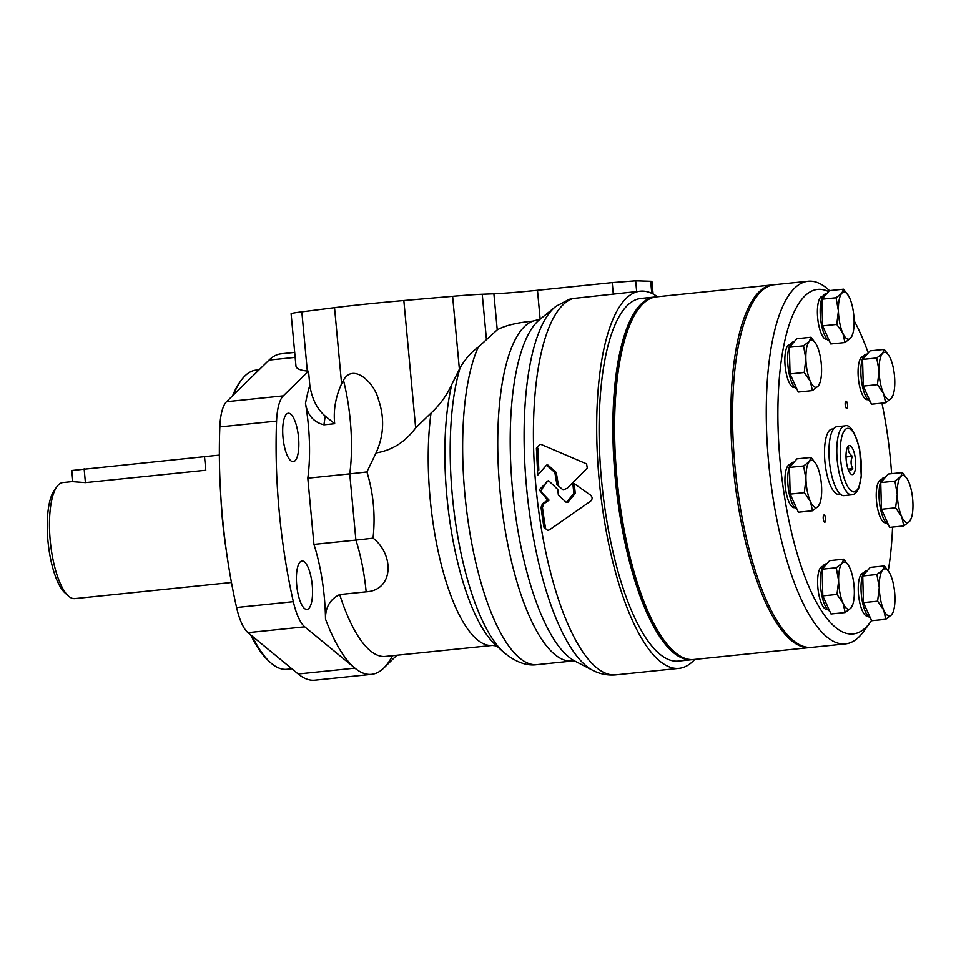 <?xml version="1.0" encoding="UTF-8"?>
<svg xmlns="http://www.w3.org/2000/svg" width="961" height="961" viewBox="0 0 961 961"><rect width="100%" height="100%" fill="white"/><g stroke="black" fill="none" stroke-linecap="round" stroke-linejoin="round"><path stroke-width="1.44" d="M812.513 510.759L798.351 512.213L790.158 494.11L789.449 467.43L796.945 458.865L811.12 457.412L809.366 461.484L803.624 465.977L805.967 479.107L804.321 492.645L810.411 501.498L812.513 510.759L818.255 506.267L820.129 502.627A23.701 7.52 84.1 0 0 821.655 488.644A23.701 7.52 84.1 0 0 817.21 466.253A23.701 7.52 84.1 0 0 816.177 464.223A23.701 7.52 84.1 0 0 809.366 461.484A23.701 7.52 84.1 0 0 805.967 479.107A23.701 7.52 84.1 0 0 810.411 501.498A23.701 7.52 84.1 0 0 818.255 506.267A23.701 7.52 84.1 0 0 820.129 502.627M845.175 612.529L831.013 613.983L822.808 595.88L822.111 569.212L829.607 560.647L843.77 559.182L842.028 563.266L836.274 567.747L838.629 580.876L836.983 594.427L843.073 603.268L845.175 612.529L850.917 608.037L852.791 604.409A23.701 7.52 84.1 0 0 854.317 590.426A23.701 7.52 84.1 0 0 849.872 568.035A23.701 7.52 84.1 0 0 848.839 566.005A23.701 7.52 84.1 0 0 842.028 563.266A23.701 7.52 84.1 0 0 838.629 580.876A23.701 7.52 84.1 0 0 843.073 603.268A23.701 7.52 84.1 0 0 850.917 608.037A23.701 7.52 84.1 0 0 852.791 604.409M866.486 571.675L870.234 567.386L884.408 565.933L882.654 570.005L876.912 574.498L862.738 575.963L866.486 571.675M876.912 574.498L879.255 587.627L877.609 601.178L883.7 610.019L885.802 619.28L871.639 620.734L863.446 602.631L862.738 575.963M884.492 478.314L888.24 474.025L902.403 472.572L900.661 476.644L894.907 481.137L880.744 482.59L884.492 478.314M894.907 481.137L897.262 494.266L895.616 507.804L901.706 516.658L903.808 525.919L889.646 527.373L881.441 509.27L880.744 482.59M866.317 355.15L870.065 350.861L884.228 349.408L882.474 353.48L876.732 357.972L862.57 359.426L866.317 355.15M876.732 357.972L879.075 371.102L877.429 384.64L883.531 393.493L885.634 402.743L871.459 404.209L863.266 386.106L862.57 359.426M844.959 342.524L830.784 343.978L822.592 325.875L821.895 299.207L829.391 290.63L843.554 289.177L841.8 293.249L836.058 297.742L838.412 310.871L836.767 324.422L842.857 333.263L844.959 342.524L850.701 338.032L852.575 334.404A23.701 7.52 84.1 0 0 854.101 320.409A23.701 7.52 84.1 0 0 849.656 298.03A23.701 7.52 84.1 0 0 848.623 296A23.701 7.52 84.1 0 0 841.8 293.249A23.701 7.52 84.1 0 0 838.412 310.871A23.701 7.52 84.1 0 0 842.857 333.263A23.701 7.52 84.1 0 0 850.701 338.032A23.701 7.52 84.1 0 0 852.575 334.404M812.417 390.586L798.255 392.052L790.05 373.937L789.353 347.269L796.849 338.704L811.024 337.239L809.27 341.323L803.528 345.816L805.871 358.946L804.225 372.484L810.315 381.337L812.417 390.586L818.159 386.106L820.033 382.466A23.701 7.52 84.1 0 0 821.559 368.483A23.701 7.52 84.1 0 0 817.114 346.092A23.701 7.52 84.1 0 0 816.081 344.062A23.701 7.52 84.1 0 0 809.27 341.323A23.701 7.52 84.1 0 0 805.871 358.946A23.701 7.52 84.1 0 0 810.315 381.337A23.701 7.52 84.1 0 0 818.159 386.106A23.701 7.52 84.1 0 0 820.033 382.466M829.487 290.63L828.49 289.717A182.29 57.888 84.1 0 0 808.129 281.237L774.422 284.708A182.29 57.888 84.1 0 0 732.69 404.293A182.29 57.888 84.1 0 0 766.95 601.574A182.29 57.888 84.1 0 0 811.757 647.378L845.452 643.906A182.29 57.888 84.1 0 0 863.663 631.449L870.414 622.127A173.184 54.993 84.1 0 0 871.531 620.506M808.129 281.237A182.29 57.888 84.1 0 0 766.397 400.821A182.29 57.888 84.1 0 0 800.657 598.102A182.29 57.888 84.1 0 0 845.452 643.906M828.562 291.579A173.184 54.993 84.1 0 0 778.65 387.571A173.184 54.993 84.1 0 0 810.555 590.45A173.184 54.993 84.1 0 0 870.414 622.127M888.252 570.786A173.184 54.993 84.1 0 0 892.553 527.072M891.616 473.677A173.184 54.993 84.1 0 0 881.946 403.127M868.215 352.975A173.184 54.993 84.1 0 0 854.101 320.638M833.583 428.882L832.034 429.05A32.818 10.415 84.1 0 0 824.514 450.577A32.818 10.415 84.1 0 0 830.688 486.086A32.818 10.415 84.1 0 0 838.749 494.326L840.298 494.17M794.795 507.636L794.363 507.684A21.695 6.883 -95.9 0 1 789.041 502.231A21.695 6.883 -95.9 0 1 784.957 478.758A21.695 6.883 -95.9 0 1 789.93 464.523L790.35 464.487M794.699 387.475L794.266 387.523A21.695 6.883 -95.9 0 1 788.933 382.07A21.695 6.883 -95.9 0 1 784.861 358.597A21.695 6.883 -95.9 0 1 789.834 344.362L790.254 344.314M867.903 399.632L867.483 399.68A21.695 6.883 -95.9 0 1 862.149 394.226A21.695 6.883 -95.9 0 1 858.077 370.754A21.695 6.883 -95.9 0 1 863.038 356.519L863.458 356.483M845.848 407.476A3.652 1.153 84.1 0 0 846.737 408.389A3.652 1.153 84.1 0 0 847.518 404.641A3.652 1.153 84.1 0 0 845.992 401.133A3.652 1.153 84.1 0 0 845.163 403.524A3.652 1.153 84.1 0 0 845.848 407.476M886.09 522.808L885.658 522.844A21.695 6.883 -95.9 0 1 880.324 517.402A21.695 6.883 -95.9 0 1 876.252 493.918A21.695 6.883 -95.9 0 1 881.213 479.683L881.645 479.647M868.083 616.169L867.651 616.205A21.695 6.883 -95.9 0 1 862.329 610.764A21.695 6.883 -95.9 0 1 858.245 587.279A21.695 6.883 -95.9 0 1 863.218 573.056L863.639 573.008M823.889 521.318A3.652 1.153 84.1 0 0 824.79 522.243A3.652 1.153 84.1 0 0 825.559 518.496A3.652 1.153 84.1 0 0 824.033 514.988A3.652 1.153 84.1 0 0 823.205 517.378A3.652 1.153 84.1 0 0 823.889 521.318M827.457 609.418L827.025 609.466A21.695 6.883 -95.9 0 1 821.691 604.013A21.695 6.883 -95.9 0 1 817.619 580.528A21.695 6.883 -95.9 0 1 822.58 566.305L823.012 566.257M827.229 339.413L826.808 339.449A21.695 6.883 -95.9 0 1 821.475 334.008A21.695 6.883 -95.9 0 1 817.403 310.523A21.695 6.883 -95.9 0 1 822.364 296.3L822.796 296.252M794.038 341.912L793.065 342.008A23.701 7.52 84.1 0 0 787.636 357.564A23.701 7.52 84.1 0 0 792.092 383.211A23.701 7.52 84.1 0 0 796.897 389.049M794.134 462.073L793.161 462.181A23.701 7.52 84.1 0 0 787.732 477.725A23.701 7.52 84.1 0 0 792.188 503.372A23.701 7.52 84.1 0 0 796.993 509.222M826.796 563.855L825.823 563.951A23.701 7.52 84.1 0 0 820.394 579.495A23.701 7.52 84.1 0 0 824.85 605.142A23.701 7.52 84.1 0 0 829.655 610.992M867.435 570.606L866.45 570.702A23.701 7.52 84.1 0 0 861.02 586.246A23.701 7.52 84.1 0 0 865.477 611.893A23.701 7.52 84.1 0 0 870.282 617.743M885.429 477.245L884.456 477.341A23.701 7.52 84.1 0 0 879.027 492.885A23.701 7.52 84.1 0 0 883.483 518.532A23.701 7.52 84.1 0 0 888.288 524.382M867.254 354.068L866.269 354.177A23.701 7.52 84.1 0 0 860.852 369.721A23.701 7.52 84.1 0 0 865.296 395.367A23.701 7.52 84.1 0 0 870.101 401.217M826.58 293.85L825.595 293.946A23.701 7.52 84.1 0 0 820.177 309.49A23.701 7.52 84.1 0 0 824.634 335.137A23.701 7.52 84.1 0 0 829.439 340.987M815.925 343.798L811.024 337.239M804.225 372.484L790.05 373.937M803.528 345.816L789.353 347.269M848.467 295.736L843.554 289.177M836.767 324.422L822.592 325.875M836.058 297.742L821.895 299.207M877.429 384.64L863.266 386.106M885.634 402.743L891.376 398.262L893.25 394.623A23.701 7.52 84.1 0 0 894.775 380.64A23.701 7.52 84.1 0 0 890.318 358.249A23.701 7.52 84.1 0 0 889.285 356.219A23.701 7.52 84.1 0 0 882.474 353.48A23.701 7.52 84.1 0 0 879.075 371.102A23.701 7.52 84.1 0 0 883.531 393.493A23.701 7.52 84.1 0 0 891.376 398.262A23.701 7.52 84.1 0 0 893.25 394.623M889.141 355.966L884.228 349.408M895.616 507.804L881.441 509.27M903.808 525.919L909.55 521.427L911.424 517.799A23.701 7.52 84.1 0 0 912.95 503.804A23.701 7.52 84.1 0 0 908.505 481.413A23.701 7.52 84.1 0 0 907.472 479.383A23.701 7.52 84.1 0 0 900.661 476.644A23.701 7.52 84.1 0 0 897.262 494.266A23.701 7.52 84.1 0 0 901.706 516.658A23.701 7.52 84.1 0 0 909.55 521.427A23.701 7.52 84.1 0 0 911.424 517.799M907.316 479.131L902.403 472.572M877.609 601.178L863.446 602.631M885.802 619.28L891.544 614.788L893.033 612.313M889.309 572.492L884.408 565.933M848.683 565.741L843.77 559.182M836.983 594.427L822.808 595.88M836.274 567.747L822.111 569.212M816.021 463.971L811.12 457.412M804.321 492.645L790.158 494.11M803.624 465.977L789.449 467.43M883.7 610.019A23.701 7.52 84.1 0 0 891.544 614.788A23.701 7.52 84.1 0 0 893.418 611.16A23.701 7.52 84.1 0 0 894.943 597.165A23.701 7.52 84.1 0 0 890.499 574.774A23.701 7.52 84.1 0 0 889.466 572.744A23.701 7.52 84.1 0 0 882.654 570.005A23.701 7.52 84.1 0 0 879.255 587.627A23.701 7.52 84.1 0 0 883.7 610.019M844.743 425.903L836.899 426.708A34.632 11.003 84.1 0 0 828.971 449.436A34.632 11.003 84.1 0 0 835.481 486.915A34.632 11.003 84.1 0 0 843.986 495.624L851.83 494.807C854.701 494.471 856.984 492.332 858.666 488.404L861.284 476.488L859.699 449.796C854.978 431.825 849.992 423.861 844.743 425.903A34.632 11.003 84.1 0 0 836.815 448.631A34.632 11.003 84.1 0 0 843.314 486.11A34.632 11.003 84.1 0 0 851.83 494.807M848.779 470.938A14.583 4.637 84.1 0 0 850.725 473.917A14.583 4.637 84.1 0 0 855.47 459.622A14.583 4.637 84.1 0 0 847.914 446.577A14.583 4.637 84.1 0 0 848.779 470.938M848.695 447.97C847.878 450.973 849.14 453.76 852.479 456.331C850.509 460.607 850.617 464.716 852.803 468.644L849.128 471.334M846.028 456.992L852.479 456.331M848.058 469.124L852.803 468.644M773.569 284.816A182.29 57.888 84.1 0 0 772.704 284.876L656.471 296.841A182.29 57.888 84.1 0 0 638.26 309.298L636.915 311.16A180.476 57.312 84.1 0 0 616.409 484.224A180.476 57.312 84.1 0 0 671.727 649.48L673.433 651.029A182.29 57.888 84.1 0 0 693.794 659.51L810.027 647.558A182.29 57.888 84.1 0 0 810.892 647.45M638.26 309.298A182.29 57.888 84.1 0 0 617.551 484.104A182.29 57.888 84.1 0 0 673.433 651.029M772.704 284.876A182.29 57.888 84.1 0 0 733.784 472.139A182.29 57.888 84.1 0 0 810.027 647.558M655.606 296.949A182.29 57.888 84.1 0 0 654.753 297.021A182.29 57.888 84.1 0 0 615.833 484.284A182.29 57.888 84.1 0 0 692.076 659.69A182.29 57.888 84.1 0 0 692.929 659.582M654.753 297.021L640.987 298.439A182.29 57.888 84.1 0 0 602.079 485.701A182.29 57.888 84.1 0 0 678.322 661.108L692.076 659.69M259.11 369.805L256.167 370.117A150.397 47.762 84.1 0 0 241.139 380.388L239.794 382.25A148.571 47.173 84.1 0 0 232.61 395.764M220.97 498.771A148.571 47.173 84.1 0 0 226.303 550.521M250.677 634.897A148.571 47.173 84.1 0 0 268.455 660.772L270.161 662.321A150.397 47.762 84.1 0 0 286.955 669.312L291.88 668.808M241.139 380.388A150.397 47.762 84.1 0 0 233.571 394.815M252.154 636.11A150.397 47.762 84.1 0 0 270.161 662.321M72.82 481.533L62.861 482.554A58.333 18.523 84.1 0 0 57.035 486.542L54.333 490.266A54.693 17.37 84.1 0 0 48.122 542.713A54.693 17.37 84.1 0 0 64.88 592.793L68.291 595.892A58.333 18.523 84.1 0 0 74.802 598.607L231.457 582.486M57.035 486.542A58.333 18.523 84.1 0 0 50.404 542.472A58.333 18.523 84.1 0 0 68.291 595.892M204.501 456.439L205.774 470.229L85.409 482.614L72.832 481.665L71.799 470.494L219.36 455.106M325.262 416.137C317.07 409.158 311.929 398.863 309.814 385.229A164.067 52.098 84.1 0 0 305.49 403.428C307.472 415.104 313.622 422.239 323.941 424.798L334.692 423.693L325.262 416.137A147.658 46.885 84.1 0 0 323.941 424.798M309.814 385.229L308.517 371.162L283.291 395.86A43.75 13.898 84.1 0 0 276.576 421.074A236.983 75.258 84.1 0 0 293.333 601.67A43.75 13.898 84.1 0 0 304.709 626.824L354.921 668.159A164.067 52.098 84.1 0 0 371.583 674.358A164.067 52.098 84.1 0 0 383.775 668.063L396.857 655.258M313.935 544.394L355.894 540.082A36.458 1.093 174.7 0 0 373.048 538.124C394.478 554.761 393.71 590.33 366.165 591.832L339.689 594.559C330.019 599.244 325.298 607.424 325.503 619.124A91.151 28.938 84.1 0 0 313.935 544.394L307.796 478.182A91.151 28.938 84.1 0 0 305.49 403.428M657.444 296.745A189.581 60.207 84.1 0 0 640.242 291.183L573.152 298.487L569.272 299.291L555.975 306.307A186.674 59.282 84.1 0 0 555.362 306.799L539.565 319.653A175.262 55.654 84.1 0 0 513.054 494.855A175.262 55.654 84.1 0 0 574.69 661L592.781 670.37A186.674 59.282 84.1 0 0 593.478 670.718C600.385 674.166 607.832 675.547 615.797 674.874L679.067 668.363A189.581 60.207 84.1 0 0 694.767 659.414M373.048 538.124C375.511 515.48 373.457 493.401 366.91 471.899L376.039 452.931C391.956 450.385 405.17 442.048 415.657 427.909L431.021 413.086C439.874 404.917 446.817 395.343 451.85 384.352L460.247 367.486C465.508 358.729 471.515 351.942 478.278 347.113L497.245 329.839C504.849 325.587 516.73 322.668 532.875 321.106L540.154 319.184L537.487 290.282A36.458 1.093 -5.3 0 1 493.894 293.802L482.242 294.234A43.75 1.309 -5.3 0 0 452.619 296.312L403.836 300.529A72.916 2.186 -5.3 0 0 334.536 307.664L301.826 311.832A43.75 1.309 -5.3 0 0 291.099 313.694L295.964 366.093C296.348 368.7 300.132 370.345 307.316 371.054L301.826 311.832M294.691 352.399L281.249 353.792A164.067 52.098 84.1 0 0 269.056 360.075L226.544 401.698A43.75 13.898 84.1 0 0 219.841 426.912A236.983 75.258 84.1 0 0 236.586 607.508A43.75 13.898 84.1 0 0 247.974 632.662L298.174 673.997A164.067 52.098 84.1 0 0 314.836 680.196L371.583 674.358M556.887 484.476L554.869 472.5L546.581 465.112L547.986 465.1L556.275 472.488L558.293 484.476L556.887 484.476L563.086 489.978L567.374 488.164L572.78 482.65A189.581 60.207 84.1 0 0 573.885 493.437L575.279 493.437L567.759 502.459L566.353 502.459L573.885 493.437M546.581 465.112L537.764 475.106L536.406 448.186L537.836 448.186L538.821 470.025M566.353 502.459L558.365 495.035A189.581 60.207 -95.9 0 1 557.776 489.473L548.467 480.56L539.193 489.882L547.674 500.152L542.436 503.804L541.043 507.36A189.581 60.207 84.1 0 0 543.95 527.229L547.65 530.388L549.5 529.811L590.631 501.161C592.625 499.167 592.589 497.161 590.51 495.119L572.792 482.638L587.267 468.067L586.606 463.887L541.355 444.547L540.082 444.294L536.406 448.186M541.043 507.36L542.448 507.36L543.83 503.804L549.079 500.152L540.635 491.323L547.169 480.98M543.95 527.229L545.38 527.217A185.209 58.813 84.1 0 1 542.448 507.36M547.674 500.152L549.079 500.152M640.242 291.183A189.581 60.207 84.1 0 0 599.772 485.942A189.581 60.207 84.1 0 0 679.067 668.363M555.362 306.799A186.674 59.282 84.1 0 0 527.133 493.413A186.674 59.282 84.1 0 0 592.781 670.37M574.27 483.695A185.209 58.813 84.1 0 0 575.279 493.437M298.535 437.423A24.337 7.724 84.1 0 0 288.288 413.242A24.337 7.724 84.1 0 0 283.087 438.24A24.337 7.724 84.1 0 0 293.273 461.664A24.337 7.724 84.1 0 0 298.535 437.423M312.241 585.189A24.337 7.724 84.1 0 0 301.994 560.996A24.337 7.724 84.1 0 0 296.793 586.006A24.337 7.724 84.1 0 0 306.979 609.418A24.337 7.724 84.1 0 0 312.241 585.189M308.517 371.162L307.316 371.054M537.487 290.282L612.229 282.594L635.677 280.804L650.669 281.261A43.75 1.309 -5.3 0 1 651.93 281.453L653.096 294.006M376.039 452.931C383.956 435.441 384.724 417.53 378.322 399.175C374.322 382.67 353.18 362.645 343.461 380.232L341.599 383.787C335.569 396.965 333.275 410.275 334.692 423.693M307.796 478.182L349.744 473.857A36.458 1.093 174.7 0 0 366.91 471.899M846.293 483.815A31.905 10.127 84.1 0 0 861.428 466.517A31.905 10.127 84.1 0 0 844.875 429.951A31.905 10.127 84.1 0 0 846.293 483.815M85.409 482.614L84.136 468.824M383.775 668.063A164.067 52.098 84.1 0 0 392.496 655.702M325.503 619.124A164.067 52.098 84.1 0 0 354.921 668.159L298.174 673.997M339.689 594.559A147.658 46.885 84.1 0 0 385.373 656.435L492.368 645.432A147.658 46.885 84.1 0 0 492.38 645.432L497.029 646.02M532.875 321.106A171.358 54.417 84.1 0 0 501.27 502.927A171.358 54.417 84.1 0 0 572.203 661.036A171.358 54.417 84.1 0 0 572.215 661.036L575.363 661.336M554.869 472.5L556.275 472.488M542.436 503.804L543.83 503.804M573.152 298.487A189.581 60.207 84.1 0 0 537.163 498.543A189.581 60.207 84.1 0 0 615.797 674.874M295.159 357.384L269.056 360.075M431.021 413.086A147.658 46.885 84.1 0 0 442.12 567.891A147.658 46.885 84.1 0 0 492.368 645.432M451.85 384.352A156.187 49.6 84.1 0 0 495.263 644.639A156.187 49.6 84.1 0 0 495.275 644.663L503.432 652.087A164.944 52.374 84.1 0 0 503.504 652.159M460.247 367.486A164.944 52.374 84.1 0 0 455.97 525.511A164.944 52.374 84.1 0 0 503.408 652.063A164.944 52.374 84.1 0 0 503.432 652.087M478.278 347.113A171.358 54.417 84.1 0 0 471.419 541.584A171.358 54.417 84.1 0 0 537.079 664.652A171.358 54.417 84.1 0 0 537.091 664.652L572.203 661.036M276.576 421.074L219.841 426.912M283.291 395.86L226.544 401.698M293.333 601.67L236.586 607.508M304.709 626.824L247.974 632.662M636.675 291.555L635.677 280.804M613.322 294.354L612.229 282.594M651.786 293.357L650.669 281.261M415.657 427.909L403.836 300.529M341.599 383.787L334.536 307.664M459.382 369.144L452.619 296.312M486.446 339.473L482.242 294.234M497.245 329.839L493.894 293.802M343.461 380.232A91.151 28.938 84.1 0 1 349.744 473.857L355.894 540.082A91.151 28.938 84.1 0 1 366.165 591.832M893.418 611.16L893.045 612.313M503.408 652.063C515.228 661.997 526.46 666.189 537.079 664.652"/></g></svg>

